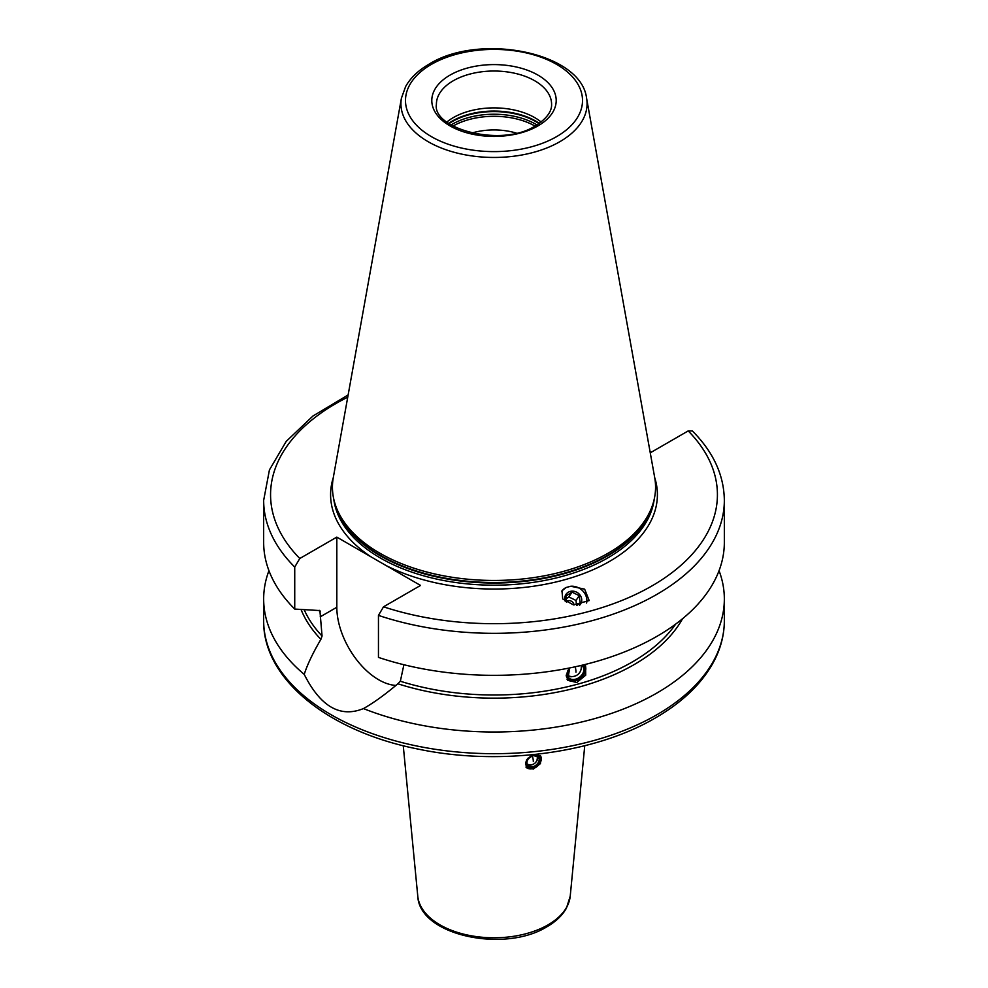 <?xml version="1.0" encoding="UTF-8"?>
<svg xmlns="http://www.w3.org/2000/svg" width="988" height="988" viewBox="0 0 988 988"><rect width="100%" height="100%" fill="white"/><g stroke="black" fill="none" stroke-linecap="round" stroke-linejoin="round"><path stroke-width="1.48" d="M527.024 764.428A6.891 5.101 -38.9 0 0 531.519 764.934A6.891 5.101 141.1 0 0 533.397 764.169M535.866 762.168A6.891 5.101 141.1 0 0 537.46 756.005M528.037 758.167A8.287 6.138 141.1 0 0 526.369 765.996A8.287 6.138 141.1 0 0 533.322 768.318A8.287 6.138 141.1 0 0 540.757 760.538A8.287 6.138 141.1 0 0 535.484 754.486M540.448 755.771A9.213 6.817 -38.9 0 1 532.94 768.59A9.213 6.817 -38.9 0 1 525.974 767.108M533.94 754.795L540.819 756.166L540.436 763.613L533.322 769.072L526.159 767.355L526.567 759.908L533.94 754.795M268.946 570.681A230.34 132.985 0 0 0 263.66 599.012A230.34 132.985 0 0 0 304.23 674.384C307.256 664.825 312.813 653.142 320.89 639.347L322.063 636.037L319.902 610.547M403.894 664.739L400.35 681.238L397.88 683.782C384.875 694.737 373.402 702.999 363.448 708.581A230.34 132.985 0 0 0 656.872 693.045A230.34 132.985 0 0 0 724.34 599.012A230.34 132.985 0 0 0 719.054 570.681M584.427 664.652L585.6 665.764L585.711 675.187L576.745 682.535L567.68 680.238L569.681 667.95A9.188 6.805 -38.9 0 0 568.421 677.459A9.188 6.805 -38.9 0 0 575.572 679.188A9.188 6.805 141.1 0 0 582.821 673.433A9.188 6.805 141.1 0 0 582.722 665.912A9.188 6.805 141.1 0 0 582.068 665.233M320.89 639.347A198.008 114.312 180 0 1 301.031 609.46M682.56 618.723A198.008 114.312 180 0 1 397.88 683.782M650.042 451.639L651.178 452.294L688.204 430.916L692.329 430.916C713.348 452.01 724.019 475.154 724.34 500.348A230.34 132.985 180 0 1 608.979 615.573A230.34 132.985 180 0 1 378.453 615.388L378.453 657.39A230.34 132.985 180 0 0 608.979 657.576A230.34 132.985 180 0 0 724.34 542.35L724.34 500.348M319.173 610.288A195.785 113.04 180 0 0 320.174 611.424L318.531 610.485L294.733 609.065A230.34 132.985 180 0 1 263.66 542.35L263.66 500.348A230.34 132.985 180 0 0 294.733 567.05L294.733 609.065M378.453 615.388L383.517 606.817L420.542 585.439L336.822 537.114L336.822 607.262A59.194 34.172 -120 0 0 395.953 685.425M294.733 567.05L299.796 558.492L336.822 537.114M566.149 587.49L570.743 586.255L584.637 589.144L589.181 600.581L573.386 604.866L562.715 598.963L561.974 590.824L566.149 587.49A14.054 12.609 33.3 0 0 561.764 591.157M363.448 708.581L363.436 708.581C340.205 718.029 320.47 706.63 304.23 674.384M608.238 553.132A161.563 93.28 180 0 1 446.662 576.362A161.563 93.28 180 0 1 335.364 504.856A161.563 93.28 180 0 1 333.302 477.562L401.424 98.183A93.07 53.735 0 0 0 453.986 152.238A93.07 53.735 0 0 0 559.813 141.716A93.07 53.735 0 0 0 586.576 98.183L654.698 477.562A161.563 93.28 0 0 1 652.636 504.856A161.563 93.28 0 0 1 608.238 553.132M446.872 122.018A57.588 33.246 180 0 1 453.282 117.621A57.588 33.246 0 0 1 541.128 122.018M516.267 133.071A48.375 27.923 0 0 0 471.733 133.071M586.6 603.051A14.054 12.609 33.3 0 0 570.743 586.255M565.321 601.457A8.756 7.855 -146.7 0 1 569.063 591.824A8.756 7.855 -146.7 0 1 579.968 594.974A8.756 7.855 -146.7 0 1 579.598 605.236M577.041 605.298L580.191 603.063L579.178 595.641L572.027 592.145L565.889 596.048L566.544 602.272M572.027 592.145L568.866 596.95L576.016 600.457L576.51 605.274M579.178 595.641L576.016 600.457M566.359 601.433A4.792 4.298 -146.7 0 1 574.053 604.989M566.001 598.913L568.866 596.95M584.908 665.048A11.523 8.522 -38.9 0 1 575.387 680.843A11.523 8.522 -38.9 0 1 567.1 679.398M566.186 675.088A10.596 7.842 141.1 0 0 575.769 680.571A10.596 7.842 141.1 0 0 584.279 673.631A10.596 7.842 141.1 0 0 583.649 664.85M569.261 668.407A9.645 7.138 -38.9 0 0 567.779 677.286A9.645 7.138 -38.9 0 0 575.769 679.806A9.645 7.138 141.1 0 0 583.673 673.174A9.645 7.138 141.1 0 0 582.55 665.122M572.917 676.521A9.188 6.805 -38.9 0 1 567.557 675.866M580.858 670.099A9.188 6.805 141.1 0 0 581.537 665.356M581.092 665.467A9.213 9.213 0 0 1 568.236 675.718A8.793 6.508 -38.9 0 1 567.384 675.224M536.867 755.697A6.533 4.829 -38.9 0 1 537.213 756.771A6.916 6.916 0 0 1 527.827 764.354A6.533 4.829 -38.9 0 1 526.851 763.786M538.299 756.746L533.174 755.585C527.74 758.031 525.875 761.303 527.58 765.404A6.891 5.101 -38.9 0 0 532.94 766.7A6.891 5.101 141.1 0 0 538.361 762.39A6.891 5.101 141.1 0 0 538.299 756.746A6.891 5.101 141.1 0 0 533.31 755.363M533.322 767.935A7.805 5.78 -38.9 0 1 526.246 763.465A7.805 5.78 -38.9 0 1 533.322 755.178A7.805 5.78 141.1 0 1 540.399 759.649A7.805 5.78 141.1 0 1 533.322 767.935M304.168 609.645A195.785 113.04 0 0 0 322.063 636.037M400.35 681.238A195.785 113.04 0 0 0 675.681 624.095M263.66 599.012L263.66 620.711A230.34 132.985 0 0 0 405.858 743.569A230.34 132.985 0 0 0 656.872 714.744A230.34 132.985 0 0 0 724.34 620.711L724.34 599.012M371.389 557.059A163.403 94.342 180 0 1 333.277 477.673M347.727 397.188A223.424 128.996 0 0 0 299.796 558.492M383.517 606.817A223.424 128.996 0 0 0 651.981 585.909A223.424 128.996 0 0 0 688.204 430.916M654.723 477.673A163.403 94.342 0 0 1 609.547 561.406A163.403 94.342 180 0 1 385.987 565.494M333.783 499.212A160.636 92.749 180 0 0 437.98 579.363A160.636 92.749 180 0 0 607.595 558.022A160.636 92.749 0 0 0 654.217 499.212M336.822 607.262L320.174 616.87M570.224 896.165L566.457 908.108C562.382 915.382 555.911 921.582 547.043 926.695C504.646 953.284 419.369 935.599 417.776 896.165A76.348 44.077 0 0 0 466.756 934.883A76.348 44.077 0 0 0 547.982 924.879A76.348 44.077 0 0 0 570.224 896.165L584.748 745.718M652.698 504.67A160.636 92.749 0 0 1 607.595 555.861A160.636 92.749 180 0 1 444.254 578.474A160.636 92.749 180 0 1 335.303 504.67M335.364 504.856L336.179 507.276A160.735 92.798 180 0 0 446.897 578.425A160.735 92.798 180 0 0 607.657 555.318A160.735 92.798 0 0 0 651.821 507.276L652.636 504.856M556.59 136.64A88.512 51.104 0 0 0 556.59 64.368A88.512 51.104 0 0 0 431.41 64.368A88.512 51.104 0 0 0 431.41 136.64A88.512 51.104 0 0 0 556.59 136.64M450.022 75.113A62.195 35.901 0 0 0 450.022 125.896A62.195 35.901 0 0 0 537.978 125.896A62.195 35.901 0 0 0 537.978 75.113A62.195 35.901 0 0 0 450.022 75.113M453.282 80.757A57.588 33.246 0 0 0 436.412 104.271C432.015 129.07 502.398 147.805 535.669 125.661C551.613 115.497 551.687 107.087 551.588 104.271A57.588 33.246 0 0 0 516.032 73.557A57.588 33.246 0 0 0 453.282 80.757M539.312 123.352A58.872 33.987 0 0 0 452.368 121.018A58.872 33.987 180 0 0 448.688 123.352M449.046 123.599A58.971 34.049 180 0 1 452.306 121.561A58.971 34.049 0 0 1 538.954 123.599M536.916 124.92A58.971 34.049 0 0 0 452.306 124.204A58.971 34.049 180 0 0 451.084 124.933M534.99 126.056A58.156 33.58 0 0 0 453.01 126.056M575.967 672.161A9.213 3.174 -105.1 0 0 575.214 666.801M533.322 761.55A6.916 2.384 -105.1 0 0 532.26 755.894M348.134 394.941L312.9 416.059L286.211 441.389L269.428 469.93L263.66 500.348M724.34 620.711C724.303 634.061 721.116 647.054 714.781 659.7C703.172 682.313 683.4 701.715 655.439 717.905C594.665 753.721 498.557 766.157 417.702 749.003C328.349 731.379 262.771 678.917 263.66 620.711M417.776 896.165L403.252 745.718M586.576 98.183C581.179 52.228 479.588 32.456 429.101 64.146C418.381 70.333 410.551 77.793 405.636 86.524L401.424 98.183"/></g></svg>
